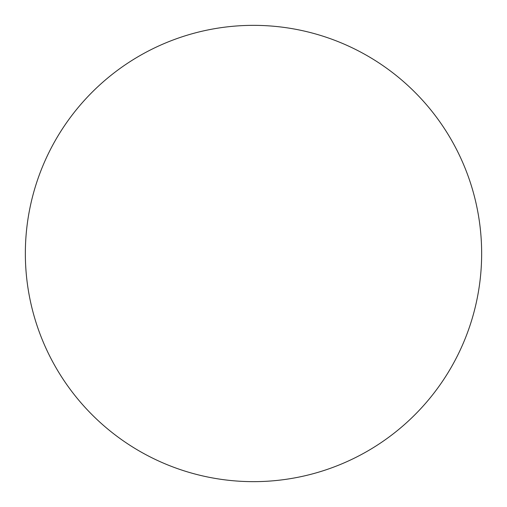 <?xml version="1.0" encoding="UTF-8"?>
<svg xmlns="http://www.w3.org/2000/svg" width="507" height="507" viewBox="0 0 507 507"><rect width="100%" height="100%" fill="white"/><g stroke="black" fill="none" stroke-linecap="round" stroke-linejoin="round"><path stroke-width="0.76" d="M481.65 253.5A228.15 228.15 0 0 0 253.5 25.35A228.15 228.15 0 0 0 25.35 253.5A228.15 228.15 0 0 0 253.5 481.65A228.15 228.15 0 0 0 481.65 253.5"/></g></svg>
